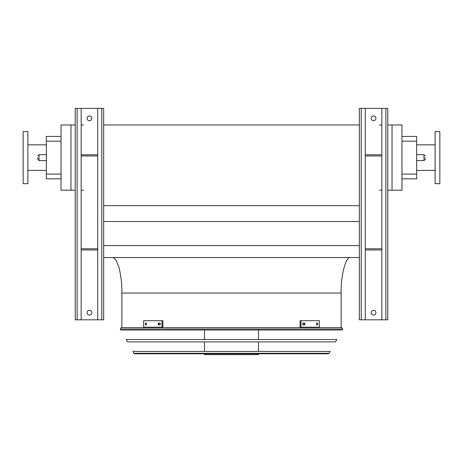 <?xml version="1.0" encoding="UTF-8"?>
<svg xmlns="http://www.w3.org/2000/svg" width="463" height="463" viewBox="0 0 463 463"><rect width="100%" height="100%" fill="white"/><g stroke="black" fill="none" stroke-linecap="round" stroke-linejoin="round"><path stroke-width="0.69" d="M401.971 136.44L416.648 136.44L416.648 178.822L401.971 178.822M392.022 124.958L392.022 190.183L401.971 190.183L401.971 124.958L387.762 124.958M103.648 257.544L359.352 257.544M103.648 245.593L359.352 245.593M103.648 221.522L359.352 221.522M103.648 205.659L359.352 205.659M103.648 124.958L359.352 124.958M381.842 124.958L379.475 124.958M70.978 124.958L61.029 124.958L61.029 190.183L70.978 190.183L70.978 124.958L75.237 124.958M83.525 124.958L81.158 124.958M341.121 327.625L341.121 293.056C340.699 275.485 345.907 255.958 350.589 257.544M392.022 190.183L387.762 190.183M381.842 190.183L379.475 190.183M83.525 190.183L81.158 190.183M75.237 190.183L70.978 190.183M61.029 141.174L46.352 141.174L46.352 136.44L61.029 136.44M61.029 178.822L46.352 178.822L46.352 174.088L61.029 174.088M46.352 141.174L46.352 174.088M435.116 170.413L416.648 170.413M439.85 183.672L439.85 131.585L435.116 131.585L435.116 183.672L439.85 183.672M23.15 157.628L23.15 183.672L27.884 183.672L27.884 131.585L23.15 131.585L23.15 157.628M425.173 157.628L425.173 159.405L425.173 157.628M37.827 157.628L37.827 159.405L37.827 157.628M385.87 108.383L385.87 319.811L387.762 319.811L387.762 108.383L365.272 108.383L365.272 319.811L359.352 319.811L359.352 108.383L361.244 108.383L361.244 319.811M371.187 118.325A2.367 2.367 0 0 1 373.554 115.958A2.367 2.367 0 0 1 375.927 118.325A2.367 2.367 0 0 1 373.554 120.698A2.367 2.367 0 0 1 371.187 118.325M381.842 108.383L381.842 319.811L365.272 319.811M371.187 312.71A2.367 2.367 0 0 1 373.554 310.343A2.367 2.367 0 0 1 375.927 312.71A2.367 2.367 0 0 1 373.554 315.077A2.367 2.367 0 0 1 371.187 312.71M365.272 108.383L361.244 108.383M385.87 319.811L381.842 319.811M381.842 154.787L365.272 154.787M381.842 155.973L365.272 155.973M381.842 249.968L365.272 249.968M381.842 248.781L365.272 248.781M101.756 108.383L101.756 319.811L103.648 319.811L103.648 108.383L81.158 108.383L81.158 319.811L75.237 319.811L75.237 108.383L77.13 108.383L77.13 319.811M87.073 118.325A2.367 2.367 0 0 1 89.446 115.958A2.367 2.367 0 0 1 91.813 118.325A2.367 2.367 0 0 1 89.446 120.698A2.367 2.367 0 0 1 87.073 118.325M97.728 108.383L97.728 319.811L81.158 319.811M87.073 312.71A2.367 2.367 0 0 1 89.446 310.343A2.367 2.367 0 0 1 91.813 312.71A2.367 2.367 0 0 1 89.446 315.077A2.367 2.367 0 0 1 87.073 312.71M81.158 108.383L77.13 108.383M101.756 319.811L97.728 319.811M97.728 154.787L81.158 154.787M97.728 155.973L81.158 155.973M97.728 249.968L81.158 249.968M97.728 248.781L81.158 248.781M120.305 329.037L120.843 329.992L342.157 329.992L342.695 329.037L120.305 329.037L121.127 327.625L341.873 327.625L342.695 329.037M258.493 329.992L258.493 339.524M258.493 341.891L258.493 351.417M258.493 353.79L258.493 354.617L204.507 354.617L204.507 353.79M146.36 324.904L145.44 324.904L145.44 323.006L146.36 323.006L146.36 324.904M159.839 324.904L158.751 324.904C157.819 324.274 157.819 323.637 158.751 323.006L159.839 323.006C160.783 323.637 160.783 324.274 159.839 324.904M162.056 320.703L143.64 320.703L143.64 327.214L162.056 327.214L162.056 320.703L162.901 320.703L162.901 327.214L162.056 327.214M146.285 323.006L146.285 324.904M159.59 323.006C158.659 323.637 158.659 324.274 159.59 324.904M304.249 324.904L303.161 324.904C302.217 324.274 302.217 323.643 303.161 323.006L304.249 323.006C305.181 323.637 305.181 324.268 304.249 324.904M317.56 324.904L316.64 324.904L316.64 323.006L317.56 323.006L317.56 324.904M300.944 327.214L319.36 327.214L319.36 320.703L300.099 320.703L300.099 327.214L300.944 327.214L300.944 320.703M303.41 324.904C304.341 324.274 304.341 323.643 303.41 323.006M316.715 324.904L316.715 323.006M126.185 339.524L336.815 339.524L335.484 341.891L127.516 341.891L126.185 339.524M132.864 351.417L330.136 351.417L329.083 353.304L328.255 353.79L134.745 353.79L133.917 353.304L132.864 351.417M341.121 293.056L121.879 293.056C122.024 283.993 120.947 275.086 118.65 266.341L116.242 260.582C115.009 258.568 113.73 257.555 112.411 257.544M416.648 141.174L401.971 141.174M401.971 174.088L416.648 174.088M416.648 160.592L423.986 160.592L423.986 154.671L416.648 154.671M46.352 154.671L39.014 154.671L39.014 160.592L46.352 160.592M133.917 353.304L329.083 353.304M121.879 327.625L121.879 293.056M435.116 144.844L416.648 144.844M27.884 170.413L46.352 170.413M27.884 144.844L46.352 144.844M39.014 160.592L37.827 159.405M39.014 154.671L37.827 155.857M423.986 154.671L425.173 155.857M423.986 160.592L425.173 159.405M204.507 329.992L204.507 339.524M204.507 341.891L204.507 351.417"/></g></svg>

